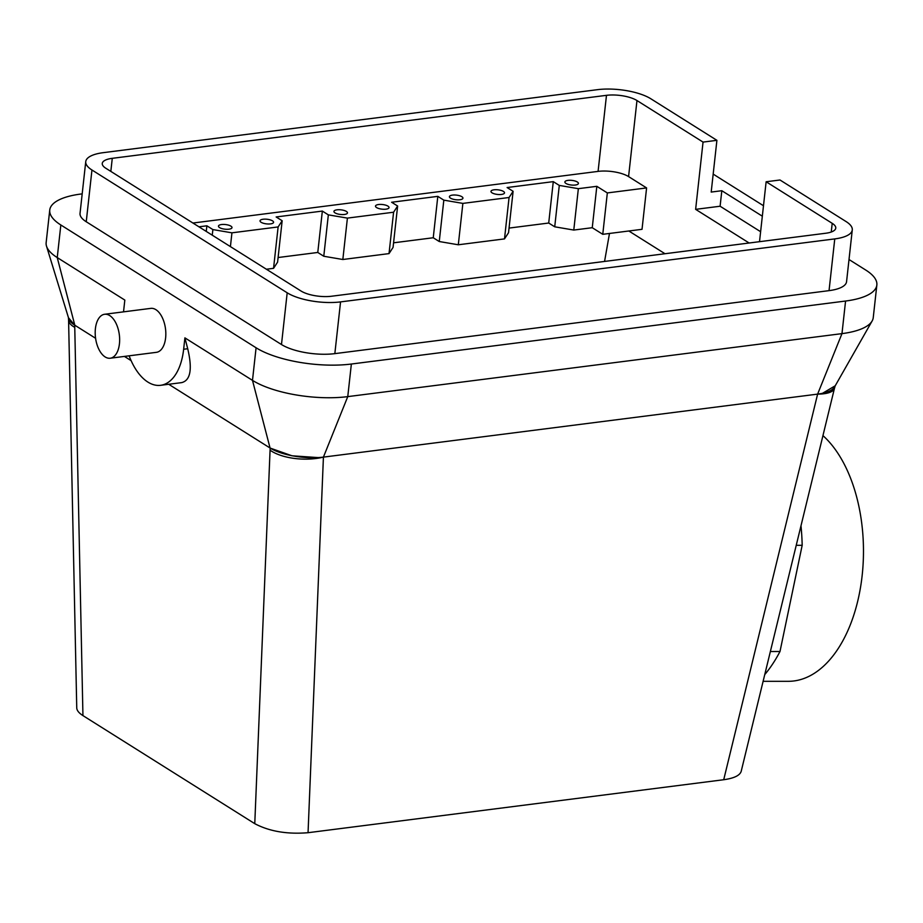 <?xml version="1.0" encoding="UTF-8"?>
<svg xmlns="http://www.w3.org/2000/svg" width="923" height="923" viewBox="0 0 923 923"><rect width="100%" height="100%" fill="white"/><g stroke="black" fill="none" stroke-linecap="round" stroke-linejoin="round"><path stroke-width="1.38" d="M664.998 253.733L628.84 230.992M609.48 233.461L604.565 261.428M749.141 243.003L695.63 209.348L720.102 206.233L760.621 231.708M720.102 206.233L721.821 190.715L762.329 216.19M721.821 190.715L711.195 192.065L716.906 140.331L703.049 142.096L695.63 209.348M716.906 140.331L650.83 98.773A38.778 13.257 -173.7 0 0 597.469 89.669L103.261 152.664A38.778 13.257 6.3 0 0 85.747 161.629A38.778 13.257 6.3 0 0 91.954 170.005L287.191 292.799A38.778 13.257 -173.7 0 0 340.552 301.902L834.761 238.907A38.778 13.257 6.3 0 0 852.275 229.931A38.778 13.257 6.3 0 0 846.068 221.555L779.993 179.997L766.136 181.762L759.514 241.676M835.234 385.768L822.22 393.486L817.628 394.121A38.778 13.257 6.3 0 0 834.519 387.025L872.131 320.973A69.237 23.686 6.3 0 0 873.25 317.616L876.85 285.011A69.237 23.686 6.3 0 0 865.762 270.058L849.01 259.525M800.991 525.798A149.561 86.254 90 0 1 802.179 545.297L779.993 651.5A149.561 86.254 90 0 1 764.752 674.598M763.113 681.324L788.461 681.312A130.166 75.075 -90 0 0 861.344 581.998A130.166 75.075 -90 0 0 822.947 435.61M703.049 142.096L636.974 100.538L628.575 176.593L646.596 187.923L642.027 229.308L602.765 234.315L592.254 227.704L573.783 230.058L554.723 226.804L548.712 223.031L509.046 228.085M636.974 100.538A22.152 7.58 -173.7 0 0 606.48 95.334L112.271 158.329A22.152 7.58 6.3 0 0 102.257 163.452A22.152 7.58 6.3 0 0 105.81 168.24L301.048 291.033A22.152 7.58 -173.7 0 0 331.542 296.237L825.75 233.242A22.152 7.58 6.3 0 0 835.765 228.108A22.152 7.58 6.3 0 0 832.211 223.331L766.136 181.762M82.182 193.865L81.028 194.015A69.237 23.686 6.3 0 0 49.75 210.029A69.237 23.686 6.3 0 0 60.837 224.981L256.086 347.775A69.237 23.686 -173.7 0 0 351.363 364.031L845.572 301.036A69.237 23.686 6.3 0 0 876.85 285.011M713.179 174.101L763.483 205.737M852.275 229.931L846.564 281.677A38.778 13.257 -173.7 0 1 829.05 290.641L334.841 353.636A38.778 13.257 6.3 0 1 281.48 344.533L86.243 221.751A38.778 13.257 -173.7 0 1 80.036 213.375L85.747 161.629M74.763 327.353L74.682 325.138L68.429 317.685L68.579 320.004A38.778 13.972 178.8 0 0 74.763 327.353L82.943 715.602L254.771 823.674L270.07 450.182A38.778 17.064 2.3 0 0 323.431 457.116L817.616 394.121L723.713 779.727C734.05 778.285 739.877 775.482 741.192 771.328L834.496 388.191A38.778 12.345 -166.3 0 1 817.616 394.121L841.972 333.63A69.237 23.686 6.3 0 0 872.131 320.973M82.943 715.602C78.917 713.041 76.851 710.468 76.747 707.883L68.579 320.004M270.07 450.182L270.197 448.093L168.713 384.268M270.197 448.093L292.014 455.8L319.023 457.646L323.419 457.116A38.778 13.257 -173.7 0 1 270.058 448.013L252.487 380.368L184.9 337.864L187.715 348.732C192.549 369.142 190.519 380.438 181.623 382.63L160.602 385.306A55.392 30.009 -97.3 0 0 183.642 349.252L184.9 337.864M131.101 360.616L124.409 356.416M95.577 338.279L74.809 325.219L57.238 257.575L124.824 300.079L123.567 311.466A55.392 30.009 -97.3 0 0 123.52 311.859M74.682 325.138L74.809 325.219A38.778 13.257 6.3 0 1 68.81 318.816L46.508 246.141A69.237 23.686 6.3 0 0 57.238 257.575L60.837 224.981M256.086 347.775L252.487 380.368A69.237 23.686 -173.7 0 0 347.763 396.625L323.419 457.116L308.051 832.708L723.713 779.727M254.771 823.674C269.412 831.404 287.168 834.415 308.051 832.708M49.75 210.029L46.15 242.622A69.237 23.686 6.3 0 0 46.508 246.141M230.912 226.147A6.807 2.331 -173.7 0 1 232.008 227.612A6.807 2.331 -173.7 0 1 224.981 229.181A6.807 2.331 -173.7 0 1 218.463 226.123A6.807 2.331 -173.7 0 1 223.435 224.427A6.807 2.331 -173.7 0 1 230.912 226.147M206.256 231.419L206.867 225.8L198.93 226.816M212.255 235.192L212.878 229.573L206.867 225.8M230.415 246.614L231.938 232.827L212.878 229.573M335.026 212.867A6.807 2.331 -173.7 0 1 333.93 211.402A6.807 2.331 -173.7 0 1 340.956 209.833A6.807 2.331 -173.7 0 1 347.475 212.89A6.807 2.331 -173.7 0 1 342.514 214.574A6.807 2.331 -173.7 0 1 335.026 212.867M261.128 222.293A6.807 2.331 -173.7 0 1 260.032 220.816A6.807 2.331 -173.7 0 1 267.059 219.247A6.807 2.331 -173.7 0 1 273.577 222.316A6.807 2.331 -173.7 0 1 268.605 224.001A6.807 2.331 -173.7 0 1 261.128 222.293M273.554 268.328L278.123 226.943L282.161 220.747L277.592 262.132L273.554 268.328L266.401 269.239M278.1 257.529L317.777 252.464L322.346 211.079L276.15 216.963L282.161 220.747M317.777 252.464L323.777 256.248L328.346 214.863L322.346 211.079M323.777 256.248L342.837 259.501L347.406 218.105L328.346 214.863M504.5 238.895L509.069 197.499L513.107 191.303L508.538 232.7L504.5 238.895L458.304 244.78L439.256 241.526L433.245 237.753L393.567 242.807M397.628 206.025L393.06 247.41L389.021 253.606L393.59 212.221L397.628 206.025L391.629 202.252L437.814 196.357L443.825 200.141L462.873 203.395L509.069 197.499M342.837 259.501L389.021 253.606M231.938 232.827L278.123 226.943M347.406 218.105L393.59 212.221M513.107 191.303L507.096 187.531L553.281 181.635L559.292 185.419L578.352 188.673L596.823 186.319L607.334 192.93L646.596 187.923M192.93 223.031L598.081 171.39A22.152 7.58 -173.7 0 1 628.575 176.593M565.961 183.435A6.807 2.331 6.3 0 0 573.448 185.142A6.807 2.331 6.3 0 0 578.409 183.458A6.807 2.331 6.3 0 0 571.902 180.389A6.807 2.331 6.3 0 0 564.876 181.958A6.807 2.331 6.3 0 0 565.961 183.435M492.063 192.849A6.807 2.331 6.3 0 0 499.551 194.557A6.807 2.331 6.3 0 0 504.512 192.872A6.807 2.331 6.3 0 0 498.005 189.815A6.807 2.331 6.3 0 0 490.978 191.384A6.807 2.331 6.3 0 0 492.063 192.849M461.858 196.703A6.807 2.331 6.3 0 0 454.37 194.995A6.807 2.331 6.3 0 0 449.409 196.68A6.807 2.331 6.3 0 0 455.916 199.737A6.807 2.331 6.3 0 0 462.942 198.18A6.807 2.331 6.3 0 0 461.858 196.703M387.948 206.129A6.807 2.331 6.3 0 0 380.472 204.41A6.807 2.331 6.3 0 0 375.499 206.106A6.807 2.331 6.3 0 0 382.018 209.163A6.807 2.331 6.3 0 0 389.045 207.594A6.807 2.331 6.3 0 0 387.948 206.129M554.723 226.804L559.292 185.419M548.712 223.031L553.281 181.635M573.783 230.058L578.352 188.673M458.304 244.78L462.873 203.395M439.256 241.526L443.825 200.141M433.245 237.753L437.814 196.357M592.254 227.704L596.823 186.319M602.765 234.315L607.334 192.93M802.179 545.297L796.237 545.308M779.993 651.5L770.37 651.511M129.128 355.816A55.392 30.009 -97.3 0 0 160.602 385.306M104.611 314.27L150.807 308.374A22.152 11.999 82.7 0 1 165.505 328.842A22.152 11.999 82.7 0 1 156.402 352.332L110.218 358.228A22.152 11.999 82.7 0 1 95.404 328.692A22.152 11.999 82.7 0 1 104.611 314.27A22.152 11.999 82.7 0 1 119.321 334.726A22.152 11.999 82.7 0 1 110.218 358.228M351.363 364.031L347.763 396.625L841.972 333.63L845.572 301.036M832.211 223.331L831.254 232.008M834.761 238.907L829.05 290.641M287.191 292.799L281.48 344.533M340.552 301.902L334.841 353.636M91.954 170.005L86.243 221.751M112.271 158.329L110.829 171.401M606.48 95.334L598.081 171.39M187.715 348.732L183.642 349.252M835.027 386.449L834.496 388.191"/></g></svg>
